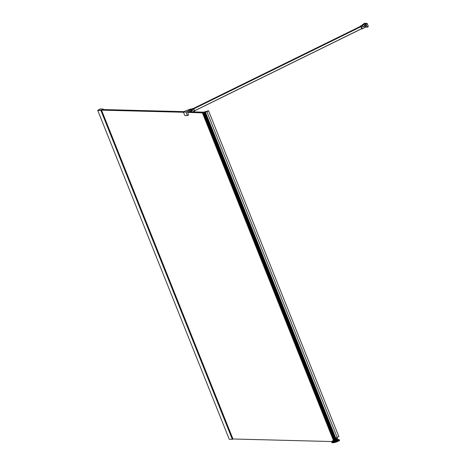 <?xml version="1.0" encoding="UTF-8"?>
<svg xmlns="http://www.w3.org/2000/svg" width="466" height="466" viewBox="0 0 466 466"><rect width="100%" height="100%" fill="white"/><g stroke="black" fill="none" stroke-linecap="round" stroke-linejoin="round"><path stroke-width="0.7" d="M192.039 110.331L191.724 109.632L192.039 110.331M191.742 110.727L192.242 110.483L192.149 110.005L191.555 109.376L191.695 110.553M362.868 24.797L364.045 24.325L362.927 24.844M362.816 24.797L364.115 24.249L362.816 24.797M189.423 109.539L190.483 109.26L189.423 109.539M208.529 110.751L206.898 111.63L337.215 437.44L338.858 436.549L208.541 110.739L206.292 111.566M205.424 111.869L206.147 111.555L205.436 111.904M335.904 438.081L336.802 440.329M103.452 109.184L102.998 109.423A3.256 0.588 158.2 0 1 102.852 109.498L101.541 110.139L183.464 112.265M184.122 111.648L102.765 109.539M206.089 112.003L205.553 111.869L204.749 112.556L206.753 111.671L206.024 111.648L206.153 111.968M208.075 110.955L203.584 112.149L188.829 111.77L187.6 112.37L203.712 112.923L204.679 112.551L334.978 438.39L204.696 112.597M206.898 111.63L204.661 112.58M206.578 111.572L206.281 111.543M207.993 110.757L206.56 111.415M333.551 441.156L333.272 440.481L333.376 441.209M232.959 438.995L101.466 110.174M232.983 438.984L331.769 441.547A1.963 0.355 158.2 0 0 331.949 441.704A1.217 1.107 -88.5 0 1 332.497 441.127L332.38 441.092M333.72 441.162L202.372 112.755M187.6 112.37L188.614 114.974L187.39 115.574L184.804 115.51L183.394 112.09L185.975 112.073L187.379 115.58L188.614 114.974M232.318 439.339L100.813 110.197L97.709 110.36L229.255 439.257A177.435 32.166 -21.8 0 0 232.318 439.339L232.948 439.048L101.541 110.139M97.732 110.337L100.207 108.957L103.435 109.131M229.255 439.257L97.709 110.36A177.435 32.166 158.2 0 0 100.767 110.442L103.394 109.166L100.883 110.401L232.429 439.298M103.44 109.131L100.266 108.939L97.703 110.36M339.434 440.079L339.603 440.481L339.429 440.079A2.4 0.361 157.4 0 1 339.26 440.189L339.19 440.731L339.598 440.481L339.219 439.753A2.4 1.398 136.7 0 0 339.009 439.776A0.926 0.536 136.7 0 0 338.735 439.869L337.71 440.376A1.217 0.466 -116.2 0 0 337.273 440.108L338.846 439.525A1.048 0.402 63.8 0 1 339.219 439.753L338.852 439.525A1.048 0.402 63.8 0 1 338.852 439.525L334.215 441.151L332.497 441.127L332.887 440.813M333.382 441.325L332.986 440.626M339.19 440.731L338.159 441.232A3.693 0.67 158.2 0 1 333.534 442.7L332.083 442.665A2.213 0.402 158.2 0 1 331.862 442.578L331.775 441.541L332.881 440.65A1.217 0.466 63.8 0 1 332.969 440.632M232.948 439.048L101.442 110.192L232.971 439.024M103.487 109.557L103.359 109.248M336.883 437.597L337.786 439.857M336.97 437.557L337.873 439.811M337.518 439.991L336.615 437.731M336.353 440.521L335.462 438.279M335.864 440.708L204.632 112.597M335.322 440.888L204.114 112.842M334.273 441.139L202.99 112.906M334.978 438.39L337.215 437.44M187.041 110.25L183.4 112.003L186.959 110.256M191.683 110.774L191.008 111.287L190.39 109.65L190.996 109.05M190.874 111.351L190.192 111.683L190.874 111.351M187.612 110.267L189.184 109.533C190.879 108.898 191.258 108.904 190.32 109.562L188.905 110.302L189.668 110.366L190.18 111.805M190.833 109.405L190.524 109.364M185.975 112.073L189.546 110.32L186.05 112.155M189.324 109.836L190.262 109.463M362.699 26.533L365.787 25.432L365.216 23.982L365.903 23.888L367.231 27.139L365.676 27.104M364.767 25.933L365.886 25.391M363.532 24.133L364.045 23.871M364.587 23.323L366.975 23.358L367.266 23.702L368.303 26.609L367.255 27.115M364.08 23.842L362.822 24.482C361.686 25.251 362.094 25.257 364.039 24.512L365.385 23.877M363.031 24.768L363.463 24.628M194.596 111.036L194.398 111.304L193.343 108.66L193.751 108.776L194.602 110.908L192.912 111.875M193.233 111.887L194.409 111.141L193.221 111.887M192.65 108.619L193.751 108.776L192.242 109.44L192.662 110.494L190.542 111.514M191.171 109.248L192.242 109.44M192.097 109.271L193.635 108.642M192.242 110.483L192.662 110.494M192.272 108.63L191.147 109.184L192.26 108.63L193.652 108.648M365.728 26.906L362.274 28.822L361.523 28.828M360.934 26.44L361.36 26.346L362.274 28.822L361.896 28.834L360.934 26.44L359.962 26.603M365.437 25.601L365.874 26.702L365.14 27.418L361.896 28.834M361.901 28.706L365.14 27.418M360.008 26.579L361.045 26.673L361.698 28.741M362.927 26.539L364.633 25.962L363.026 26.789L362.461 25.566L361.377 25.537L359.944 26.545M362.606 25.735L361.051 26.574M359.921 26.44L361.366 25.548M362.461 25.566L360.148 26.148M362.094 25.001L364.068 24.547L364.633 25.962L366.014 25.327L365.449 23.912M339.434 440.597L339.009 439.776A1.159 0.443 -116.2 0 0 338.648 439.531M339.242 439.776L338.887 439.555M338.159 441.232L337.99 440.824L339.015 440.318L338.735 439.869A1.217 0.466 -116.2 0 0 338.31 439.607M332.083 442.665L331.932 442.246L333.382 442.281A3.676 0.664 158.2 0 0 337.99 440.824L337.71 440.376A3.437 0.623 158.2 0 1 333.4 441.739L333.947 441.168M333.534 442.7L333.4 441.739L331.949 441.704A0.664 0.6 -88.5 0 0 331.932 442.246A2.202 0.396 158.2 0 1 331.71 442.164M333.44 440.888L332.695 441.488M332.811 440.714A1.217 0.466 63.8 0 1 332.881 440.65L333.184 440.498M336.417 440.492L335.526 438.256L336.423 440.492M334.932 440.999L203.712 112.923M204.958 112.533L335.27 438.343M335.217 438.366L204.9 112.556M205.483 112.323L335.794 438.133M205.553 111.869L205.687 112.201M189.662 110.378L190.233 111.805L189.668 110.366L188.905 110.302M190.163 111.619L191.736 110.652L191.112 109.102L189.184 109.533M189.074 110.296L190.32 109.562M187.384 115.498L188.608 114.892M367.225 26.807L368.297 26.282M366.194 24.226L367.266 23.702M363.562 23.824L364.633 23.3M365.903 23.888L366.975 23.358M365.874 26.702L365.14 27.255L364.639 25.997L362.641 26.498M364.039 24.512L365.187 23.947M364.062 23.877L362.07 25.082L362.263 25.56M360.148 26.515L193.064 108.613L360.142 26.515M193.734 108.741L360.981 26.568M361.039 26.661L193.774 108.846M361.82 28.601L194.555 110.78M361.837 28.671L194.578 110.85L361.837 28.671M191.054 111.287L191.27 111.834M191.87 109.324L192.4 110.401M103.516 109.557L103.388 109.23M336.994 437.545L337.891 439.799M208.541 110.739L338.858 436.549M189.179 109.539L187.839 110.197M191.013 111.281L191.736 110.652M367.231 27.139L368.303 26.609M363.532 23.83L364.604 23.306M361.488 28.845L362.286 28.822"/></g></svg>
